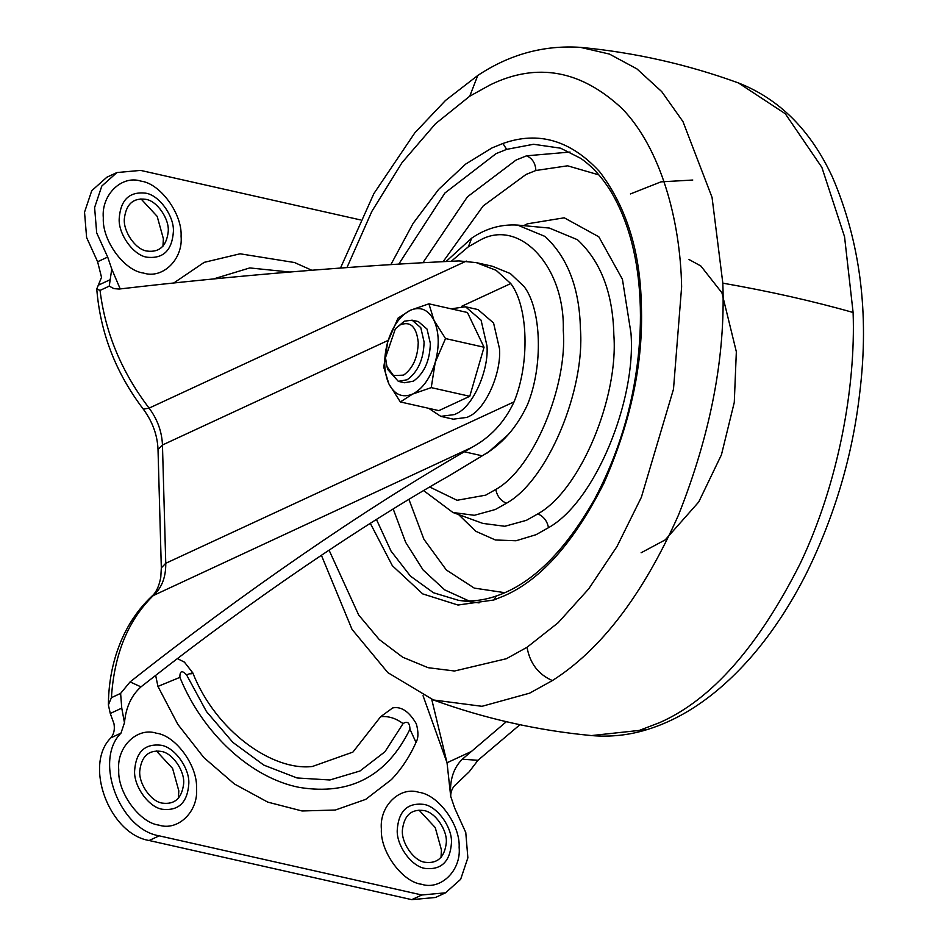 <?xml version="1.0" encoding="UTF-8"?>
<svg xmlns="http://www.w3.org/2000/svg" width="947" height="947" viewBox="0 0 947 947"><rect width="100%" height="100%" fill="white"/><g stroke="black" fill="none" stroke-linecap="round" stroke-linejoin="round"><path stroke-width="1.42" d="M508.515 434.318L487.894 452.63L484.45 454.382M145.566 199.308C133.302 197.757 126.247 204.079 124.412 218.236C122.743 230.902 135.457 249.736 147.01 251.062C159.285 252.612 166.341 246.303 168.164 232.133C169.844 219.467 157.131 200.634 145.566 199.308M423.629 810.525C411.365 808.975 404.31 815.284 402.475 829.454C400.806 842.108 413.519 860.953 425.073 862.279C437.348 863.818 444.392 857.509 446.226 843.339C447.895 830.685 435.194 811.839 423.629 810.525M145.4 193.141C129.23 191.472 120.494 200.018 119.192 218.804C118.28 234.383 133.716 255.643 147.187 257.229C163.346 258.898 172.082 250.351 173.396 231.565C174.307 215.987 158.871 194.727 145.4 193.141M423.463 804.358C407.293 802.677 398.557 811.236 397.243 830.022C396.331 845.6 411.779 866.848 425.25 868.435C441.409 870.115 450.145 861.557 451.459 842.783C452.37 827.193 436.934 805.944 423.463 804.358M162.931 246.291L163.393 238.798L157.178 216.366L140.949 198.846M440.994 857.497L441.456 850.004L435.241 827.583L419 810.064M421.545 884.261C402.215 881.977 380.067 851.495 381.381 829.146C379.214 806.11 399.835 786.022 418.976 792.331C438.295 794.616 460.455 825.097 459.141 847.447C461.307 870.482 440.686 890.571 421.545 884.261M143.482 273.044C124.164 270.771 102.004 240.278 103.318 217.928C101.151 194.893 121.772 174.804 140.914 181.126C160.244 183.398 182.392 213.88 181.078 236.241C183.245 259.265 162.624 279.365 143.482 273.044M464.35 451.79L482.236 455.815L448.44 476.175C361.896 525.029 249.901 601.416 150.904 679.106L140.973 686.871C131.325 695.536 125.821 707.527 124.471 722.845L121.761 708.143L120.612 693.393L130.082 681.923C240.289 594.621 366.335 507.841 464.35 451.79L471.535 447.552C490.368 437.478 504.55 422.244 514.067 401.848C529.929 363.317 528.343 306.591 510.764 283.555L496.121 270.321L476.282 262.627L459.011 260.922C359.564 265.302 231.388 275.908 119.109 289.048L113.971 288.634L109.236 286.136L111.758 269.055L107.686 257.075L97.612 261.739L101.53 277.341L96.748 288.989L100.039 290.409C105.259 332.776 121.618 372.017 149.105 408.121L143.305 409.151C115.806 372.917 100.287 332.859 96.76 288.989M466.326 261.088L149.105 408.121C157.427 419.296 161.878 431.595 162.458 444.995L165.761 563.287C165.926 576.605 162.115 587.045 154.314 594.586C128.52 619.208 114.22 653.572 111.415 697.667L108.384 704.923L110.266 713.458L113.995 723.792C114.93 729.545 113.9 734.221 110.906 737.808C83.525 764.797 109.284 833.999 149.129 840.51L411.767 899.65L435.454 897.484L445.528 892.82L421.841 894.986L411.767 899.65M482.236 455.815C501.567 444.841 516.624 427.855 527.408 404.854C543.27 366.323 541.684 309.598 524.105 286.562L510.386 273.588L492.357 266.249L476.282 262.627M109.236 286.136L100.039 290.409M519.95 724.704L477.986 760.275L469.108 771.876L456.809 783.595C452.713 786.874 450.677 791.124 450.701 796.32L447.031 762.761L423.049 695.714M445.528 892.82L460.644 879.337L467.865 857.828L465.77 832.508L454.773 808.312L450.689 796.309M124.436 722.845L120.979 733.144C93.587 760.121 119.346 829.335 159.203 835.834L421.841 894.986M120.612 693.393L111.415 697.667M97.612 261.739L86.615 237.543L84.532 212.211L91.741 190.714L106.857 177.231L116.931 172.555L140.618 170.401L360.393 219.893M107.686 257.075L96.689 232.879L94.605 207.547L101.814 186.038L116.931 172.555M178.356 798.357L178.817 790.863L172.591 768.431L156.362 750.924M111.758 269.055L120.21 288.918M506.361 721.685L462.29 759.234L477.986 760.275M431.725 699.348L447.031 762.761L471.677 751.338M450.665 796.297C449.494 780.399 453.364 768.041 462.29 759.234M130.082 681.923L140.973 686.871M311.764 270.238L294.517 262.532L240.1 253.796L204.221 262.343L173.786 282.987M155.651 675.4L157.948 686.421L177.882 724.443L203.854 757.588L234.394 783.986L267.764 802.121L302.057 810.975L335.345 810.028L365.72 799.363L391.466 779.559C401.682 768.739 409.85 756.357 415.993 742.389C418.456 738.269 418.574 732.09 416.325 723.828C409.14 711.505 401.268 706.202 392.709 707.918L380.658 716.701L352.9 752.096L312.403 766.478C272.866 771.296 215.798 731.392 192.774 672.832L184.428 662.142L177.409 658.603M158.907 825.109C139.576 822.836 117.428 792.355 118.742 769.994C116.576 746.97 137.197 726.87 156.338 733.191C175.657 735.464 197.805 765.957 196.503 788.306C198.669 811.342 178.048 831.43 158.907 825.109M160.99 751.373C148.715 749.835 141.671 756.144 139.836 770.313C138.167 782.968 150.881 801.813 162.434 803.127C174.71 804.678 181.753 798.368 183.588 784.199C185.257 771.545 172.543 752.699 160.99 751.373M162.612 809.294C178.77 810.975 187.506 802.417 188.82 783.631C189.731 768.053 174.284 746.804 160.812 745.218C144.654 743.537 135.918 752.096 134.604 770.87C133.693 786.46 149.141 807.708 162.612 809.294M418.243 342.423C417.816 357.445 412.939 368.347 403.588 375.13L393.49 375.604L386.897 366.43L385.5 357.599L395.373 328.763L400.155 324.892C410.489 320.891 416.526 326.739 418.243 342.423M395.373 328.763L404.381 321.187L412.099 320.181L420.788 327.662L424.09 342.009C423.605 359.351 417.97 371.922 407.186 379.747L398.32 381.345L387.927 369.697L386.897 366.43M451.127 308.829L465.486 306.757L477.998 309.574L493.565 322.986L499.495 348.697C501.519 372.905 485.622 409.14 469.203 416.313L467.131 417.367L453.317 419.178L440.805 416.36L428.719 408.335M412.099 320.181L418.349 321.578L427.038 329.071L430.352 343.418C429.855 360.76 424.22 373.331 413.437 381.156L404.57 382.754L398.32 381.345M465.486 306.757L481.064 320.169L486.983 345.88C489.019 370.088 473.121 406.322 456.691 413.496L454.631 414.549L440.805 416.36M431.24 387.619L412.632 394.07C402.522 398.178 394.603 394.781 388.874 383.855C383.748 372.088 383.357 358.12 387.702 341.962C392.685 326.076 400.214 315.517 410.288 310.273C420.397 306.165 428.316 309.562 434.046 320.477C439.171 332.255 439.562 346.223 435.218 362.381L431.24 387.619L469.771 396.296L484.047 347.241L445.516 338.564L435.218 362.381C430.234 378.267 422.705 388.826 412.632 394.07L400.344 401.942L388.874 383.855L383.736 367.199L387.702 341.962L398.012 318.145L410.288 310.273L428.908 303.821L434.046 320.477L445.516 338.564M469.771 396.296L438.875 410.619L400.344 401.942M484.047 347.241L467.427 312.498L428.908 303.821M451.269 261.277L468.434 246.717L478.578 241.012C518.565 216.721 565.146 265.918 563.276 330.467C567.62 385.441 533.93 468.232 495.814 489.445L485.669 495.163L457.034 500.288L429.701 486.995M468.434 246.717L471.618 238.194L446.037 261.538M495.814 489.445C497.068 496.098 500.608 500.703 506.456 503.248L495.328 509.51L474.34 515.298L452.938 512.505L423.605 490.582M471.618 238.194C485.823 228.452 501.141 224.084 517.559 225.09L545.034 236.442C567.727 257.525 579.528 288.35 580.416 328.94C585.175 389.217 548.23 479.987 506.456 503.248M517.666 225.09L549.355 228.061L577.469 239.721C600.8 261.384 612.922 293.073 613.834 334.776C618.722 396.71 580.771 489.99 537.825 513.89L526.402 520.329L504.822 526.283L482.84 523.407L452.938 512.505M523.667 225.658L527.396 223.823L564.234 217.798L598.847 236.821L622.428 279.27L630.986 333.249C636.301 400.486 595.095 501.744 548.479 527.692C547.224 521.028 543.673 516.423 537.825 513.89M548.479 527.692L536.073 534.688L516.02 540.761L495.399 539.979L475.725 531.255L458.608 514.576M504.751 592.68L474.258 588.099L446.345 569.987L423.925 539.293L408.915 499.365M443.113 261.68L483.195 205.937L526.011 174.473L535.884 170.496L567.584 165.808L598.835 174.875M422.907 262.733L467.439 196.81L516.091 160.031L526.556 155.817C532.368 158.35 535.469 163.239 535.884 170.496M526.556 155.817L570.047 152.053M469.073 600.978L444.699 589.886L423.12 569.987L405.671 542.359L393.194 508.965M398.758 264.13L444.889 193.034L496.098 153.627L506.645 149.366L533.54 144.275L560.588 148.182L580.712 158.35C592.526 166.554 602.908 178.131 611.857 193.093C627.459 220.071 636.68 252.825 639.533 291.356C641.083 312.38 640.646 334.113 638.219 356.557C632.703 407.222 618.06 454.962 594.29 499.779C564.388 551.935 531.729 584.003 496.323 595.994L493.849 599.996L457.957 605.026L422.729 593.899L392.354 565.714L370.301 523.312M496.323 595.994C483.704 600.374 471.192 601.842 458.762 600.398L433.501 592.763L410.442 576.107L391.052 551.107L376.433 519.43M506.645 149.366L502.916 143.494C538.31 130.84 570.52 140.203 599.558 171.608C626.417 206.943 640.35 251.559 641.356 305.479C643.439 362.393 630.962 421.628 603.902 483.207C574.237 542.015 541.151 579.493 504.633 595.639L493.849 599.996M390.862 264.615L413.105 223.397L438.627 189.424L465.545 164.162L492.132 147.85L502.916 143.494M346.957 267.575L371.863 211.37L402.096 162.541L435.49 123.749L469.736 96.203L490.368 84.78C537.103 62.123 581.079 70.125 622.297 108.775C660.308 147.969 680.337 219.242 681.627 286.811L673.495 389.158L641.368 497.27L616.994 546.502L588.679 588.916L558.114 622.759L527.029 647.286L506.396 658.71L454.524 671.009L428.127 667.694L402.7 657.218L379.238 639.521L358.712 615.053L329.059 550.148M469.736 96.203L477.762 75.488L445.528 100.429L414.845 132.829L373.887 193.59L340.494 268.048M527.029 647.286C529.894 663.35 538.346 674.442 552.373 680.573L529.633 693.168L481.987 706.308L433.418 699.975C484.615 718.584 537.304 730.457 591.473 735.57L647.168 729.569C629.068 735.203 610.495 737.192 591.461 735.57M722.821 283.153C769.674 291.345 813.094 301.122 853.105 312.486L844.546 236.726L821.866 167.37L785.312 113.758L738.435 82.945C687.238 64.325 634.561 52.464 580.393 47.35L609.406 54.062L636.905 68.882L661.74 91.634L682.953 121.559L712.049 197.39L722.821 283.153C725.568 356.332 710.771 433.679 678.431 515.192C643.001 594.633 600.978 649.76 552.373 680.573M853.105 312.486C855.828 386.376 838.64 483.159 800.179 563.619C758.251 646.73 711.493 699.691 659.905 722.502L639.58 730.303M388.175 340.375L162.458 444.995L158.019 449.553L161.321 567.845L160.789 577.22C159.072 586.323 156.113 592.656 151.875 596.208C135.35 611.809 123.382 631.353 115.984 654.862C111.048 670.713 108.514 687.404 108.384 704.923M514.067 401.848L165.761 563.287L161.321 567.845M471.535 447.552L151.875 596.208M510.764 283.555L461.698 306.295M159.203 835.834L149.129 840.51M120.979 733.144L110.906 737.808M121.761 708.143L110.266 713.458M109.793 279.874L98.31 285.201M409.944 729.178C409.72 722.644 407.411 720.785 403.055 723.603L384.979 751.729L359.955 771.012L329.876 779.985L297.003 777.961L263.834 765.117L232.867 742.389L206.446 711.528L186.559 674.844C181.99 670.014 179.764 670.855 179.894 677.365C202.682 733.534 251.144 778.138 299.477 787.431C350.07 795.622 386.897 776.197 409.944 729.178L415.993 742.389M289.723 272.026L249.771 267.93L213.477 278.951M157.948 686.421L179.894 677.365M190.88 673.968C194.301 672.204 192.868 672.5 186.559 674.844M403.055 723.603C395.751 718.193 388.282 715.885 380.658 716.701M689.014 259.514L700.851 265.989L721.934 292.824L736.34 351.751L734.28 402.368L721.436 454.797L698.732 501.981L665.22 539.885L641.107 552.776M692.778 180.037L660.97 181.86L630.406 193.946M458.762 600.398L479.087 602.884M321.388 555.262L352.035 629.388L387.82 672.619L433.43 699.975M580.393 47.35C543.732 44.983 509.533 54.358 477.762 75.488M738.435 82.945C779.417 98.973 810.762 130.366 832.449 177.125C860.255 241.911 869.382 313.599 859.817 392.212C852.738 454.856 835.029 515.061 806.678 572.828C790.485 605.026 771.841 633.235 750.77 657.455C718.371 694.258 683.841 718.299 647.168 729.569M143.305 409.151C152.526 421.652 157.427 435.123 158.019 449.553"/></g></svg>
